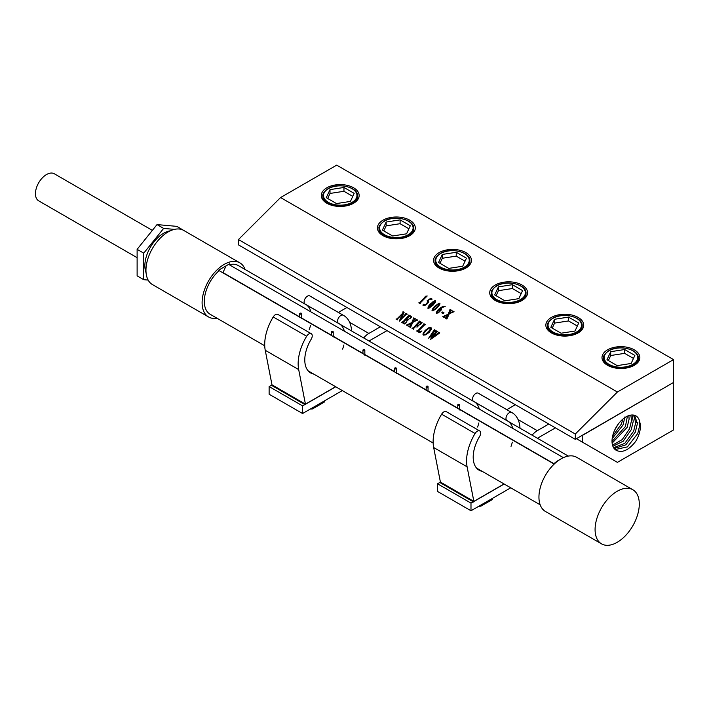<?xml version="1.0" encoding="UTF-8"?>
<svg xmlns="http://www.w3.org/2000/svg" width="709" height="709" viewBox="0 0 709 709"><rect width="100%" height="100%" fill="white"/><g stroke="black" fill="none" stroke-linecap="round" stroke-linejoin="round"><path stroke-width="1.06" d="M430.726 329.162L430.585 327.939L429.034 328.178L426.003 330.58L423.672 333.549L423.76 334.754L425.462 334.471L428.333 332.166L430.868 328.258M423.521 334.48L425.462 334.497L430.735 329.189M431.037 327.602L431.258 329.41L429.131 332.397L425.825 334.825L423.388 335.135L423.113 333.319L425.338 330.252L428.785 327.788L431.037 327.576L428.777 327.771L425.338 330.252M673.55 359.605L336.704 165.135L280.569 197.545L617.406 392.015L575.3 434.023L575.3 439.341L673.55 382.452L673.55 359.605L617.406 392.015M280.569 197.545L238.463 239.553L575.3 434.023M425.178 296.442L427.199 295.99L420.331 302.885L420.269 303.674L418.815 302.832L419.772 302.61L424.514 297.922L425.684 296.601L425.311 296.273L427.208 296.007M419.453 302.752L425.639 296.442M430.762 298.276L432.144 299.074L431.01 299.854L429.849 299.189L428.617 300.013L428.759 301.759L427.421 303.691L425.099 305.322L423.158 305.535L423.53 304.223L424.026 305.171L426.499 304.028L427.757 301.431L427.19 300.669L430.762 298.276L432.153 299.101M423.158 305.535L422.865 305.03L423.902 304.312M423.876 304.666L424.035 305.189L423.876 304.666L425.09 305.056L426.499 304.046L427.766 301.458L427.19 300.669M427.935 308.318L428.245 306.554L432.765 301.874L435.512 300.802L435.45 302.096L433.031 305.207L428.901 308.229L427.926 308.291L428.236 306.536L430.416 303.869L434.626 300.82L435.68 300.988M438.898 303.292L439.784 303.248L439.731 304.56L437.302 307.671L434.963 309.7L432.206 310.764L432.508 309.009L434.688 306.341L438.898 303.292L439.952 303.452M432.508 309.009L432.02 310.551M436.327 312.385L436.505 313.245L436.327 312.385L438.277 309.585L440.333 307.857L442.487 306.642L445.039 306.306L440.112 308.734L441.468 308.681L441.556 309.682L438.348 312.873L436.505 313.245L436.319 312.359L438.268 309.567L442.487 306.625L445.208 306.394M441.468 308.681L441.556 309.682L441.477 308.699L440.112 308.734M441.734 312.82L442.54 312.013L444.02 312.864L443.205 313.67L441.734 312.82M451.757 312.607L449.143 313.998L446.883 319.041L445.225 318.075L446.44 317.428L447.964 314.628L444.632 316.436L444.153 317.455L442.779 316.666L448.221 314.176L450.126 309.461L451.917 310.489L450.906 310.87L449.391 313.538L452.253 311.987L452.697 310.941L454.07 311.73L451.757 312.607M446.936 318.314L447.087 318.837M443.338 316.498L448.23 314.193L449.923 309.656M402.863 311.889L404.112 312.297L401.028 319.103L405.973 314.043L405.929 313.343L407.276 314.122L405.468 315.062L399.344 321.177L402.544 313.803L397.306 319.147L397.35 319.848L396.003 319.068L396.969 318.873L402.872 313.086L403.067 311.712L404.103 312.306M401.028 319.103L405.876 313.644M397.306 319.147L397.563 319.67M410.6 316.666L409.536 316.054L406.665 318.917L408.145 319.475L409.279 318.766L406.753 321.292L407.374 320.113L406.266 319.307L403.306 322.303L404.6 323.269L406.7 322.373L404.538 323.995L401.56 322.276L402.659 321.992L408.118 316.604L408.827 315.018L411.814 316.746L410.263 318.359L410.6 316.666L410.156 318.314M406.656 321.248L407.117 319.803M403.217 322.515L404.609 323.286L406.709 322.391M401.569 322.294L403.403 321.337L408.765 315.301M415.385 321.009L412.771 322.409L410.511 327.443L408.854 326.486L410.068 325.839L411.592 323.029L408.26 324.837L407.781 325.865L406.408 325.068L411.849 322.577L413.755 317.862L415.545 318.899L414.535 319.28L413.019 321.939L415.882 320.397L416.325 319.351L417.698 320.14L415.385 321.009M410.564 326.725L410.724 327.266M406.417 325.094L411.858 322.604L413.764 317.88L415.545 318.917M413.019 321.939L415.891 320.415L416.121 319.546M420.854 322.586L420.003 322.099L417.149 324.952L418.407 325.36L419.462 324.713L416.998 327.168L417.592 326.069L416.706 325.396L413.728 328.418L413.693 329.277L412.026 328.32L413.87 327.354L419.258 321.921L419.303 321.062L422.174 322.728L420.614 324.341L420.854 322.586L420.526 324.305M416.901 327.124L417.406 325.794M412.035 328.338L413.879 327.372L419.249 321.363M418.434 331.218L419.852 331.927L421.952 330.943L419.648 332.716L416.653 330.988L418.505 330.022L423.193 325.342L423.929 323.738L425.675 324.749L424.487 324.988L418.487 330.97L419.843 331.909L421.952 330.943M416.662 331.006L418.514 330.039L423.876 324.022M425.329 330.226L423.113 333.292L423.388 335.135L422.972 334.666M438.614 332.22L439.571 333.079L430.655 339.327L434.307 334.116L428.679 338.193L434.378 329.774L435.813 330.598L434.794 331.014L430.735 336.456L434.847 333.372L436.221 330.837L437.719 331.706L436.638 332.14L432.605 337.537L438.392 333.115L438.614 332.22L439.757 332.893M428.688 338.211L434.183 329.969M430.735 336.456L434.856 333.39L436.017 331.032M436.779 312.536L437.772 312.829L439.226 311.694L440.617 309.993L440.741 309.009L439.677 309.097L436.779 312.536L437.763 312.811L439.217 311.668L440.732 308.991M432.517 309.027L434.697 306.359L438.906 303.31M432.561 310.453L434.262 309.647L438.924 304.985L439.536 303.957L438.747 303.727L435.113 306.793L432.862 309.354L432.552 310.427L434.254 309.629L438.924 304.967L439.42 303.603M428.271 307.963L432.712 304.666L435.264 301.493L434.475 301.263L428.591 306.882L428.271 307.963L429.973 307.165L434.644 302.495L435.149 301.13M418.833 302.84L419.462 302.77M452.502 311.162L454.061 311.747M449.391 313.538L452.679 311.588M449.931 309.673L450.153 310.25L450.135 309.478L451.908 310.498M442.797 316.675L443.347 316.524M447.964 314.628L445.731 317.96M445.243 318.093L445.739 317.978M446.945 318.332L447.095 318.855L446.945 318.332M441.742 312.837L442.549 312.031L444.029 312.882M423.167 305.561L422.874 305.047M427.208 300.678L430.762 298.294M353.605 203.244L353.605 203.244A18.93 10.927 0 0 0 353.605 187.788A18.93 10.927 0 0 0 326.84 187.788A18.93 10.927 0 0 0 326.84 203.244A18.93 10.927 0 0 0 353.605 203.244L353.605 203.244M409.749 235.654L409.749 235.654A18.93 10.927 0 0 0 409.749 220.198A18.93 10.927 0 0 0 382.975 220.198A18.93 10.927 0 0 0 382.975 235.654A18.93 10.927 0 0 0 409.749 235.654L409.749 235.654M465.884 268.064L465.884 268.064A18.93 10.927 0 0 0 465.884 252.617A18.93 10.927 0 0 0 439.119 252.617A18.93 10.927 0 0 0 439.119 268.064A18.93 10.927 0 0 0 465.884 268.064L465.884 268.064M522.028 300.483A18.93 10.927 0 0 0 522.028 300.474A18.93 10.927 0 0 0 522.028 285.027A18.93 10.927 0 0 0 495.263 285.027A18.93 10.927 0 0 0 495.263 300.474A18.93 10.927 0 0 0 522.028 300.483L522.028 300.474M578.163 332.893L578.163 332.893A18.93 10.927 0 0 0 578.163 317.437A18.93 10.927 0 0 0 551.398 317.437A18.93 10.927 0 0 0 551.398 332.893A18.93 10.927 0 0 0 578.163 332.893L578.163 332.893M634.307 365.303L634.307 365.303A18.93 10.927 0 0 0 634.307 349.847A18.93 10.927 0 0 0 607.542 349.847A18.93 10.927 0 0 0 607.542 365.303A18.93 10.927 0 0 0 634.307 365.303L634.307 365.303M238.463 239.553L238.463 244.871L575.3 439.341M353.029 203.563A17.362 10.023 0 0 0 357.584 196.792A17.362 10.023 0 0 0 357.575 196.411M322.861 196.03C322.303 194.115 324.04 191.66 328.072 188.647C338.069 182.266 358.364 187.167 357.584 196.03A17.362 10.023 0 0 1 352.497 203.111A17.362 10.023 0 0 1 333.576 205.291A17.362 10.023 0 0 1 322.861 196.03L322.861 196.792A17.362 10.023 0 0 0 327.416 203.563M409.173 235.973A17.362 10.023 0 0 0 413.728 229.202A17.362 10.023 0 0 0 413.71 228.821M378.996 228.44C378.446 226.525 380.184 224.071 384.216 221.066C394.213 214.685 414.508 219.586 413.728 228.44A17.362 10.023 0 0 1 408.641 235.53A17.362 10.023 0 0 1 389.72 237.701A17.362 10.023 0 0 1 378.996 228.44L378.996 229.202A17.362 10.023 0 0 0 383.551 235.973M465.308 268.383A17.362 10.023 0 0 0 469.863 261.612A17.362 10.023 0 0 0 469.854 261.231M435.14 260.85C434.59 258.945 436.327 256.481 440.351 253.476C450.348 247.095 470.643 251.996 469.863 260.85A17.362 10.023 0 0 1 464.785 267.94A17.362 10.023 0 0 1 445.855 270.111A17.362 10.023 0 0 1 435.14 260.85L435.14 261.612A17.362 10.023 0 0 0 439.695 268.383M521.452 300.793A17.362 10.023 0 0 0 526.007 294.031A17.362 10.023 0 0 0 525.998 293.641M491.275 293.26C490.725 291.355 492.463 288.9 496.495 285.887C506.492 279.506 526.787 284.406 526.007 293.26A17.362 10.023 0 0 1 520.92 300.35A17.362 10.023 0 0 1 501.999 302.521A17.362 10.023 0 0 1 491.275 293.26L491.275 294.031A17.362 10.023 0 0 0 495.839 300.793M577.587 333.212A17.362 10.023 0 0 0 582.151 326.441A17.362 10.023 0 0 0 582.133 326.06M547.419 325.679C546.869 323.765 548.606 321.31 552.639 318.297C562.636 311.916 582.931 316.817 582.151 325.679A17.362 10.023 0 0 1 577.064 332.76A17.362 10.023 0 0 1 558.143 334.94A17.362 10.023 0 0 1 547.419 325.679L547.419 326.441A17.362 10.023 0 0 0 551.974 333.212M633.731 365.622A17.362 10.023 0 0 0 638.286 358.851A17.362 10.023 0 0 0 638.277 358.47M603.563 358.089C603.005 356.175 604.742 353.72 608.774 350.716C618.771 344.335 639.066 349.236 638.286 358.089A17.362 10.023 0 0 1 633.199 365.179A17.362 10.023 0 0 1 614.278 367.351A17.362 10.023 0 0 1 603.563 358.089L603.563 358.851A17.362 10.023 0 0 0 608.118 365.622M392.626 235.982L406.567 233.819L410.307 225.772L400.098 219.879L386.157 222.032L382.417 230.088L392.626 235.982M448.762 268.392L462.711 266.229L466.451 258.182L456.241 252.289L442.292 254.442L438.561 262.498L448.762 268.392M504.905 300.802L518.855 298.649L522.586 290.593L512.377 284.699L498.436 286.861L494.696 294.909L504.905 300.802M561.049 333.212L574.99 331.059L578.73 323.003L568.521 317.109L554.571 319.272L550.84 327.319L561.049 333.212M617.184 365.631L631.134 363.469L634.865 355.422L624.664 349.528L610.715 351.682L606.975 359.738L617.184 365.631M386.157 222.032L386.157 225.861L383.817 230.895M400.098 219.879L400.098 223.707L386.157 225.861M408.907 228.785L400.098 223.707M442.292 254.442L442.292 258.271L439.961 263.305M456.241 252.289L456.241 256.117L442.292 258.271M465.051 261.204L456.241 256.117M498.436 286.861L498.436 290.69L496.096 295.715M512.377 284.699L512.377 288.528L498.436 290.69M521.186 293.615L512.377 288.528M554.571 319.272L554.571 323.1L552.24 328.134M568.521 317.109L568.521 320.938L554.571 323.1M577.33 326.025L568.521 320.938M610.715 351.682L610.715 355.51L608.384 360.544M624.664 349.528L624.664 353.357L610.715 355.51M633.465 358.435L624.664 353.357M336.483 203.563L350.432 201.409L354.163 193.353L343.962 187.46L330.013 189.622L326.273 197.669L336.483 203.563M343.962 187.46L343.962 191.288L330.013 193.451L327.682 198.485M352.763 196.375L343.962 191.288M330.013 189.622L330.013 193.451M576.426 438.694L617.406 462.357L673.55 429.938L673.258 382.621M582.204 435.361L582.319 442.097M673.08 382.718L582.319 435.459M617.3 450.764A19.817 11.441 -60 0 1 615.908 450.1A19.817 11.441 -60 0 1 613.728 432.41A19.817 11.441 -60 0 1 635.716 415.784A19.817 11.441 -60 0 1 639.358 420.375L640.413 424.735C640.697 429.973 639.119 435.53 635.672 441.415C629.131 449.71 623.007 452.821 617.3 450.764L615.864 450.073M639.358 420.375L639.837 424.824L637.799 433.421L627.421 446.892L615.128 449.533M614.171 448.531L625.852 444.827L635.353 432.047L637.382 423.574L634.573 415.306M633.58 415.075L635.707 422.582L633.678 431.107L624.78 443.373L613.595 447.707M612.886 446.271L623.238 441.175L631.232 429.725L633.252 421.332L631.994 414.978M630.797 415.093L631.568 420.34L629.557 428.785L622.201 439.615L612.505 445.119M612.124 443.134L627.111 427.403L629.113 419.09L628.874 415.58M627.403 416.174L625.435 426.463L612.018 441.521M624.984 416.848L622.989 425.081L612.177 438.641M622.892 419.108L621.314 424.142L612.629 436.079M614.871 429.725L618.328 424M406.665 318.917L408.145 319.502L409.288 318.784M408.641 315.239L411.823 316.763M430.549 339.283L434.307 334.116M434.192 329.986L435.822 330.616M436.159 331.156L437.728 331.723M432.605 337.537L438.623 332.654M408.863 326.503L410.077 325.856L411.592 323.029M413.781 318.651L413.56 318.084L413.781 318.651M416.334 319.741L417.698 320.158M423.734 323.951L425.684 324.766M417.149 324.952L418.407 325.378L419.462 324.731M419.108 321.283L422.183 322.746M405.743 313.564L407.285 314.14M399.247 321.142L402.552 313.821M396.012 319.085L396.978 318.89L402.88 313.103L402.872 311.907M137.121 257.677L38.685 200.842A15.625 9.022 -60 0 1 35.45 193.69A15.625 9.022 -60 0 1 42.274 177.959A15.625 9.022 -60 0 1 54.318 173.776L152.364 230.381M148.163 280.082L143.75 279.683L137.121 275.854L137.121 249.338L157.017 224.585L176.904 226.366L183.534 230.336M143.75 279.683L143.75 253.166L137.121 249.338M143.75 253.166L163.646 228.413L157.017 224.585M163.646 228.413L174.423 229.379M170.302 230.815A26.57 15.341 120 0 0 154.642 241.104A26.57 15.341 120 0 0 146.072 272.77M245.084 269.473A31.258 18.044 120 0 0 239.837 262.835L183.693 230.425A31.258 18.044 120 0 0 157.469 241.211A31.258 18.044 120 0 0 152.435 284.566L208.579 316.976A31.258 18.044 120 0 0 216.954 318.199M239.837 262.835A31.258 18.044 120 0 0 213.613 273.621A31.258 18.044 120 0 0 208.579 316.976M568.299 456.082L238.268 265.538A28.13 16.245 120 0 0 229.291 264.758L229.734 263.748L224.204 266.938L218.682 270.129L219.116 270.634A28.13 16.245 120 0 0 214.667 275.252A28.13 16.245 120 0 0 210.139 314.264L264.732 345.788M222.883 272.805L226.047 265.875M553.924 463.677L459.654 409.253M457.775 408.162L428.041 391.005M426.171 389.915L396.437 372.757M394.558 371.667L364.834 354.509M362.955 353.419L333.221 336.261M331.351 335.171L301.617 318.013M299.739 316.923L223.105 272.681M229.291 264.758L563.389 457.651M559.915 459.547A28.13 16.245 120 0 0 558.834 460.132A28.13 16.245 120 0 0 553.756 463.828L219.116 270.634M632.818 489.724L576.674 457.305A31.258 18.044 120 0 0 550.45 468.1A31.258 18.044 120 0 0 545.416 511.446L601.56 543.865A31.258 18.044 120 0 0 627.784 533.071A31.258 18.044 120 0 0 632.818 489.724A31.258 18.044 120 0 0 606.594 500.51A31.258 18.044 120 0 0 601.56 543.865M331.626 331.502A0.939 0.541 0 0 0 332.946 332.273A0.939 0.541 0 0 0 331.626 331.502M363.23 349.75A0.939 0.541 0 0 0 364.559 350.521A0.939 0.541 0 0 0 363.23 349.75M394.833 367.998A0.939 0.541 0 0 0 396.163 368.769A0.939 0.541 0 0 0 394.833 367.998M426.446 386.245A0.939 0.541 0 0 0 427.766 387.017A0.939 0.541 0 0 0 426.446 386.245M458.049 404.493A0.939 0.541 0 0 0 459.379 405.264A0.939 0.541 0 0 0 458.049 404.493M301.343 314.025A0.939 0.541 0 0 0 300.013 313.254A0.939 0.541 0 0 0 301.343 314.025M537.298 430.673L548.793 424.035L537.298 430.673L518.066 419.577L537.298 430.673A15.625 9.022 -60 0 0 532.096 435.184A15.625 9.022 -60 0 1 537.298 430.673M506.802 409.669L515.354 404.733L506.802 409.669M555.431 427.864L537.431 438.259L555.431 427.864M510.737 487.819L470.989 510.764L470.989 503.106L473.257 501.795L439.819 482.492L473.257 501.795L470.989 503.106L437.55 483.795L439.819 482.492L437.55 483.795L437.55 491.452L437.55 483.795L470.989 503.106L470.989 510.764L437.55 491.452L470.989 510.764L510.737 487.819M473.869 501.511L473.257 502.052L473.869 501.378L467.107 466.823A37.825 21.837 -60 0 1 475.074 433.5A4.688 2.703 -60 0 1 479.683 430.93A4.688 2.703 -60 0 1 479.594 436.487A28.449 16.422 120 0 0 479.089 470.191A28.449 16.422 120 0 0 482.164 471.325A28.449 16.422 120 0 1 479.089 470.191A28.449 16.422 120 0 1 479.594 436.487A4.688 2.703 -60 0 0 479.683 430.93A4.688 2.703 -60 0 0 475.074 433.5L441.636 414.189A4.688 2.703 -60 0 1 446.236 411.628L479.683 430.93L446.236 411.628A4.688 2.703 -60 0 0 441.636 414.189A37.825 21.837 -60 0 0 433.66 447.512A37.825 21.837 -60 0 1 441.636 414.189L475.074 433.5A37.825 21.837 -60 0 0 467.107 466.823L433.66 447.512L440.413 482.076L473.851 501.378L504.046 483.955L473.869 501.511L504.161 484.025L473.869 501.511M477.582 427.04A28.449 16.422 120 0 0 478.876 422.901A28.449 16.422 120 0 1 477.582 427.04M479.328 409.12A28.449 16.422 120 0 0 474.587 401.914A28.449 16.422 120 0 1 479.328 409.12M473.594 401.338A4.688 2.703 -60 0 1 473.506 401.294A4.688 2.703 -60 0 1 473.47 395.95A4.688 2.703 -60 0 1 478.114 393.132A37.825 21.837 -60 0 1 478.788 393.495L512.226 412.798A37.825 21.837 -60 0 1 520.007 428.201A37.825 21.837 -60 0 0 512.226 412.798A37.825 21.837 -60 0 0 511.552 412.434A37.825 21.837 -60 0 1 512.226 412.798L478.788 393.495A37.825 21.837 -60 0 0 478.114 393.132A4.688 2.703 -60 0 0 473.47 395.95A4.688 2.703 -60 0 0 473.506 401.294L506.953 420.605A4.688 2.703 -60 0 1 506.908 415.261A4.688 2.703 -60 0 1 511.552 412.434L478.114 393.132L511.552 412.434A4.688 2.703 -60 0 0 506.908 415.261A4.688 2.703 -60 0 0 506.953 420.605A4.688 2.703 -60 0 0 507.032 420.65A4.688 2.703 -60 0 1 506.953 420.605L473.506 401.294A4.688 2.703 -60 0 0 473.594 401.338M511.021 446.351A28.449 16.422 120 0 0 512.315 442.203A28.449 16.422 120 0 1 511.021 446.351M512.767 428.431A28.449 16.422 120 0 0 507.538 420.924A28.449 16.422 120 0 0 507.032 420.65A28.449 16.422 120 0 1 507.538 420.924A28.449 16.422 120 0 1 512.767 428.431M480.888 506.164L478.717 506.306L480.888 506.164L492.631 499.393L480.888 506.164L480.888 505.047L480.888 506.164M492.631 498.267L492.631 499.393L492.631 498.267M440.413 482.076L473.851 501.378L467.107 466.823L433.66 447.512L440.413 482.076M368.875 333.434L380.378 326.796L368.875 333.434L349.643 322.338L368.875 333.434A15.625 9.022 -60 0 0 363.673 337.945A15.625 9.022 -60 0 1 368.875 333.434M338.379 312.43L346.931 307.493L338.379 312.43M387.008 330.624L369.008 341.02L387.008 330.624M342.314 390.579L302.566 413.524L302.566 405.867L304.843 404.555L271.396 385.253L304.843 404.555L302.566 405.867L269.128 386.565L271.396 385.253L269.128 386.565L269.128 394.222L269.128 386.565L302.566 405.867L302.566 413.524L269.128 394.222L302.566 413.524L342.314 390.579M305.446 404.281L304.843 404.812L305.446 404.139L298.684 369.584A37.825 21.837 -60 0 1 306.651 336.261A4.688 2.703 -60 0 1 311.26 333.7A4.688 2.703 -60 0 1 311.18 339.248A28.449 16.422 120 0 0 310.675 372.952A28.449 16.422 120 0 0 313.75 374.086A28.449 16.422 120 0 1 310.675 372.952A28.449 16.422 120 0 1 311.18 339.248A4.688 2.703 -60 0 0 311.26 333.7A4.688 2.703 -60 0 0 306.651 336.261L273.213 316.958A4.688 2.703 -60 0 1 277.822 314.388L311.26 333.7L277.822 314.388A4.688 2.703 -60 0 0 273.213 316.958A37.825 21.837 -60 0 0 265.237 350.273A37.825 21.837 -60 0 1 273.213 316.958L306.651 336.261A37.825 21.837 -60 0 0 298.684 369.584L265.237 350.273L271.99 384.836L305.428 404.148L298.684 369.584L265.237 350.273L271.99 384.836L305.428 404.148L335.623 386.715L305.446 404.281L335.747 386.786L305.446 404.281M309.159 329.809A28.449 16.422 120 0 0 310.453 325.661A28.449 16.422 120 0 1 309.159 329.809M310.905 311.88A28.449 16.422 120 0 0 306.164 304.675A28.449 16.422 120 0 1 310.905 311.88M305.171 304.108A4.688 2.703 -60 0 1 305.083 304.064A4.688 2.703 -60 0 1 305.047 298.719A4.688 2.703 -60 0 1 309.691 295.892A37.825 21.837 -60 0 1 310.365 296.256L343.803 315.558A37.825 21.837 -60 0 1 351.584 330.961A37.825 21.837 -60 0 0 343.803 315.558A37.825 21.837 -60 0 0 343.129 315.204A37.825 21.837 -60 0 1 343.803 315.558L310.365 296.256A37.825 21.837 -60 0 0 309.691 295.892A4.688 2.703 -60 0 0 305.047 298.719A4.688 2.703 -60 0 0 305.083 304.064L338.53 323.366A4.688 2.703 -60 0 1 338.485 318.022A4.688 2.703 -60 0 1 343.129 315.204L309.691 295.892L343.129 315.204A4.688 2.703 -60 0 0 338.485 318.022A4.688 2.703 -60 0 0 338.53 323.366A4.688 2.703 -60 0 0 338.61 323.41A4.688 2.703 -60 0 1 338.53 323.366L305.083 304.064A4.688 2.703 -60 0 0 305.171 304.108M342.598 349.112A28.449 16.422 120 0 0 343.892 344.973A28.449 16.422 120 0 1 342.598 349.112M344.352 331.192A28.449 16.422 120 0 0 339.115 323.685A28.449 16.422 120 0 0 338.61 323.41A28.449 16.422 120 0 1 339.115 323.685A28.449 16.422 120 0 1 344.352 331.192M312.474 408.933L310.294 409.066L312.474 408.933L324.208 402.154L312.474 408.933L312.474 407.808L312.474 408.933M324.208 401.028L324.208 402.154L324.208 401.028M408.198 234.759A16.741 9.66 0 0 0 408.198 221.093A16.741 9.66 0 0 0 384.526 221.093A16.741 9.66 0 0 0 384.526 234.759A16.741 9.66 0 0 0 408.198 234.759M464.342 267.169A16.741 9.66 0 0 0 464.342 253.503A16.741 9.66 0 0 0 440.67 253.503A16.741 9.66 0 0 0 440.67 267.169A16.741 9.66 0 0 0 464.342 267.169M520.477 299.588A16.741 9.66 0 0 0 520.477 285.922A16.741 9.66 0 0 0 496.805 285.922A16.741 9.66 0 0 0 496.805 299.588A16.741 9.66 0 0 0 520.477 299.588M576.621 331.998A16.741 9.66 0 0 0 576.621 318.332A16.741 9.66 0 0 0 552.949 318.332A16.741 9.66 0 0 0 552.949 331.998A16.741 9.66 0 0 0 576.621 331.998M632.756 364.408A16.741 9.66 0 0 0 632.756 350.742A16.741 9.66 0 0 0 609.084 350.742A16.741 9.66 0 0 0 609.084 364.408A16.741 9.66 0 0 0 632.756 364.408M352.054 202.349A16.741 9.66 0 0 0 352.054 188.683A16.741 9.66 0 0 0 328.382 188.683A16.741 9.66 0 0 0 328.382 202.349A16.741 9.66 0 0 0 352.054 202.349M635.707 422.582L637.914 422.236M639.837 424.824L640.413 424.735M413.728 228.44L413.728 229.202M469.863 260.85L469.863 261.612M526.007 293.26L526.007 294.031M582.151 325.679L582.151 326.441M638.286 358.089L638.286 358.851M357.584 196.03L357.584 196.792M308.149 370.851L433.155 443.028M476.572 468.091L540.169 504.808M331.351 331.883L331.351 335.428M333.221 331.883L333.221 336.988M362.955 350.14L362.955 353.676M364.834 350.14L364.834 355.236M394.558 368.388L394.558 371.924M396.437 368.388L396.437 373.483M426.171 386.635L426.171 390.172M428.041 386.635L428.041 391.731M457.775 404.883L457.775 408.419M459.654 404.883L459.654 409.979M301.617 313.635L301.617 318.74M299.739 313.635L299.739 317.18"/></g></svg>

